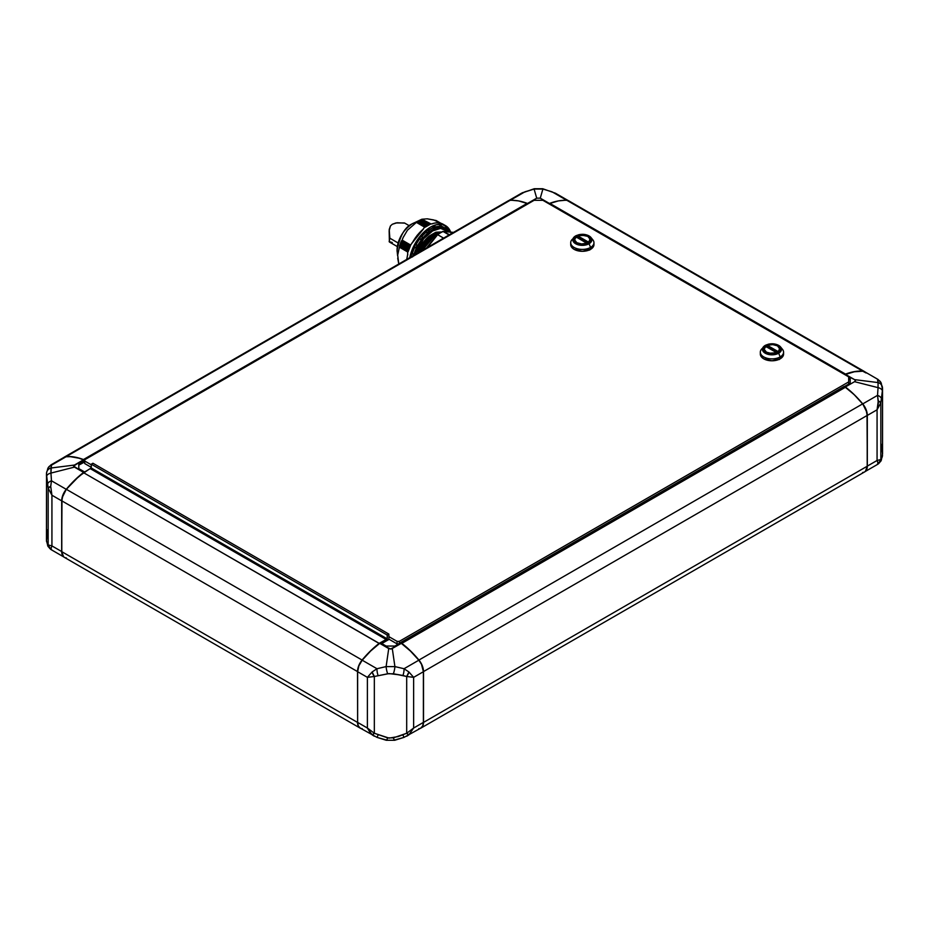 <?xml version="1.0" encoding="UTF-8"?>
<svg xmlns="http://www.w3.org/2000/svg" width="929" height="929" viewBox="0 0 929 929"><rect width="100%" height="100%" fill="white"/><g stroke="black" fill="none" stroke-linecap="round" stroke-linejoin="round"><path stroke-width="1.39" d="M398.181 674.709L389.077 673.583L374.341 676.486L374.341 733.26L389.065 738.114L398.181 736.569L406.693 733.26L406.693 676.486L398.181 674.709M407.007 736.047L408.899 734.827A6.201 1.243 -126 0 1 406.693 733.26L393.385 737.858A6.201 0.848 75.2 0 0 394.732 740.274L404.034 737.371L402.942 735.071L404.034 737.371L394.906 739.937A6.201 0.848 -104.8 0 1 394.732 740.274A6.201 0.848 -104.8 0 1 393.385 737.858L387.648 737.858A6.201 0.848 104.8 0 1 386.301 740.274A6.201 0.848 -75.2 0 0 387.648 737.858L374.341 733.26L374.341 676.486L387.648 673.792L393.385 673.792A6.201 1.196 -77.5 0 0 394.906 666.592L386.116 666.592A6.201 1.196 77.5 0 0 387.648 673.792A6.201 1.196 -102.5 0 1 386.116 666.592L376.977 668.729A6.201 1.858 80.3 0 0 378.091 675.488A6.201 1.858 -99.7 0 1 376.977 668.729L372.134 671.957A6.201 2.95 64.4 0 0 374.341 676.486L372.134 671.957L367.385 677.346L374.341 676.486L367.385 677.346L367.385 728.034L374.341 733.26L367.385 728.034L372.134 734.827L374.341 733.26A6.201 1.243 126 0 1 372.134 734.827L374.015 736.047M404.034 737.371L420.825 728.081A12.402 7.165 -120 0 0 423.392 722.402L413.637 728.034L413.637 677.346L406.693 676.486L406.693 733.26L413.637 728.034L408.899 734.827L413.637 728.034L406.693 733.26L408.899 734.827L406.635 736.232M406.693 676.486L413.637 677.346L408.899 671.957L406.693 676.486A6.201 2.95 -64.4 0 0 408.899 671.957L404.045 668.729A6.201 1.858 99.7 0 1 402.942 675.488L406.693 676.486M404.045 668.729L394.906 666.592A6.201 1.196 102.5 0 1 393.385 673.792L402.942 675.488A6.201 1.858 -80.3 0 0 404.045 668.729L408.899 671.957L413.637 677.346L423.392 671.713L423.392 722.402L413.637 728.034L413.637 677.346L423.392 671.713A12.402 7.165 -120 0 0 418.828 660.194L404.045 668.729L418.828 660.194A77.502 44.743 -120 0 0 401.479 643.274L391.492 648.918L388.728 648.57L386.116 666.592L394.906 666.592L392.293 648.57L394.906 666.592L404.045 668.729M394.732 740.274L386.29 740.274L377 737.371L378.091 735.071L377 737.371L386.116 739.937M420.721 728.139L422.695 725.955L423.392 722.402L423.392 671.713L421.511 664.34L418.828 660.194L410.409 651.032L400.596 642.763L394.895 646.05L386.127 646.05L380.425 642.763L370.625 651.032L362.194 660.194L376.977 668.729L386.116 666.592L388.728 648.57L379.555 643.274A77.502 44.743 120 0 0 362.194 660.194A12.402 7.165 120 0 0 357.63 671.713L367.385 677.346L372.134 671.957L376.977 668.729L362.194 660.194L358.861 665.838L357.63 671.713L367.385 677.346L367.385 728.034L357.63 722.402L357.63 671.713L357.63 722.402A12.402 7.165 120 0 0 360.197 728.081L377 737.371M374.399 736.232L370.671 733.469L367.385 728.034L357.63 722.402L358.327 725.955L360.313 728.139M418.828 728.661L419.827 728.499M361.207 728.499L362.194 728.661M380.425 642.763L379.555 643.274L390.517 649.069L401.479 643.274L400.596 642.763L394.895 646.05L386.127 646.05L380.425 642.763M389.146 639.315L381.796 643.553L389.146 639.315M521.471 193.232L534.268 188.726A6.201 0.848 75.2 0 0 534.094 189.063L542.884 189.063A6.201 0.848 -75.2 0 0 542.699 188.726A6.201 0.848 104.8 0 1 542.884 189.063L534.094 189.063A6.201 0.848 -104.8 0 1 534.268 188.726L542.71 188.726L555.496 193.232M524.955 191.804L534.094 189.063L536.707 198.167L540.272 198.167L542.884 189.063L552.023 191.804L542.884 189.063L540.272 198.167L536.707 198.167L534.094 189.063L522.365 192.767L510.184 200.339L524.955 191.804M506.56 202.359A12.402 7.165 60 0 1 510.067 200.339A77.502 44.743 60 0 1 527.149 203.381L527.962 203.846L527.149 203.381L83.459 459.541L84.713 460.261L83.459 459.541A77.502 44.743 -120 0 0 66.377 456.511L66.377 456.511A77.502 44.743 60 0 1 83.459 459.541L527.149 203.381A77.502 44.743 -120 0 0 510.067 200.339L66.377 456.511A12.402 7.165 -120 0 0 63.799 457.474A12.402 7.165 60 0 1 64.368 457.08A12.402 7.165 60 0 1 66.377 456.511L510.067 200.339A12.402 7.165 -120 0 0 508.058 200.919L64.368 457.08M47.449 470.248A6.201 5.853 27.4 0 1 51.467 465.174L50.723 465.162L51.467 465.174A6.201 5.853 -152.6 0 0 48.076 467.949M64.264 557.226L50.909 549.515L48.064 546.461A6.201 5.853 -27.4 0 1 47.449 544.173L46.508 540.899L47.449 544.173A6.201 5.853 152.6 0 0 48.076 546.484L46.508 540.899A6.201 5.876 173.7 0 0 46.543 541.479A6.201 5.876 -6.3 0 1 46.508 540.899L47.449 529.832M63.184 556.332A12.402 7.165 -60 0 1 61.686 551.547L51.931 545.915L51.931 495.227L48.157 488.166L48.157 544.94L51.931 545.915L50.723 549.26L51.931 545.915L48.157 544.94L50.723 549.26L51.467 549.26L50.723 549.26A6.201 6.108 -96.9 0 1 48.157 544.94L47.449 544.173L48.157 544.94L48.157 488.166L46.462 474.115M46.45 474.87L46.508 476.832A6.201 3.832 -2.6 0 1 50.944 473.082L51.467 465.174L66.261 456.638A12.402 7.165 -120 0 0 64.264 457.207L50.909 464.918L48.064 467.972L46.531 472.977L46.462 540.318M50.944 468.007A6.201 5.876 -173.7 0 0 46.543 472.942A6.201 5.876 6.3 0 1 50.944 468.007L50.944 473.082A6.201 3.832 177.4 0 0 46.508 476.832L48.157 488.166L51.931 495.227L50.723 486.39L48.157 488.166A6.201 1.916 -10.2 0 1 50.723 486.39L51.467 480.792A6.201 3.67 169.1 0 0 47.449 484.601A6.201 3.67 -10.9 0 1 51.467 480.792L50.944 473.082L74.436 467.113L73.565 466.079L74.436 465.057L50.944 468.007L74.436 465.057L83.61 459.75A77.502 44.743 -120 0 0 66.261 456.638L51.467 465.174L50.944 468.007M46.508 473.523A6.201 5.876 6.3 0 1 46.543 472.942M878.277 379.74L877.533 379.74L878.056 382.574A6.201 5.876 -6.3 0 1 882.492 388.101A6.201 5.876 173.7 0 0 878.056 382.574L878.056 387.648A6.201 3.832 2.6 0 1 882.492 391.411L882.538 388.682M866.083 372.993L862.739 371.205A12.402 7.165 120 0 1 864.736 371.774L878.091 379.485L880.936 382.539A6.201 5.853 152.6 0 0 877.533 379.74A6.201 5.853 -27.4 0 1 880.924 382.516L882.55 389.437L880.843 402.733L880.843 459.518L882.167 457.138L882.538 453.224M881.551 444.399L882.55 454.13L882.538 390.354M864.736 471.793L878.091 464.082L880.936 461.028L882.492 455.477A6.201 5.876 6.3 0 1 882.457 456.058A6.201 5.876 -173.7 0 0 882.492 455.477L880.843 459.518L880.843 402.733L882.492 391.411A6.201 3.832 -177.4 0 0 878.056 387.648L878.056 382.574L854.564 379.624L855.435 380.646L854.564 381.68L878.056 387.648L877.533 395.371A6.201 3.67 10.9 0 1 881.551 399.168A6.201 3.67 -169.1 0 0 877.533 395.371L878.277 400.968A6.201 1.916 10.2 0 1 880.843 402.733L878.277 400.968L877.069 409.794L880.843 402.733L877.069 409.794L877.069 460.482L880.843 459.518L877.069 460.482L878.277 463.838L880.843 459.518A6.201 6.108 96.9 0 1 878.277 463.838L877.533 463.826L878.346 463.281L877.069 460.482L867.314 466.114L867.314 415.426L877.069 409.794L878.346 403.209L877.533 395.371L878.056 387.648L854.564 381.68L855.435 380.646L854.564 379.624L878.056 382.574L877.963 379.45M880.924 382.516A6.201 5.853 -27.4 0 1 881.551 384.827M864.632 371.646L568.908 200.919A12.402 7.165 120 0 0 566.911 200.339A77.502 44.743 -60 0 0 549.817 203.381L549.004 203.846L549.817 203.381L845.541 374.108L844.728 374.573L845.541 374.108A77.502 44.743 -60 0 1 862.623 371.077L566.911 200.339A77.502 44.743 120 0 0 549.817 203.381L845.541 374.108A77.502 44.743 120 0 1 862.623 371.077A12.402 7.165 -60 0 1 864.632 371.646A12.402 7.165 -60 0 1 865.201 372.041A12.402 7.165 120 0 0 862.623 371.077L566.911 200.339A12.402 7.165 -60 0 1 570.406 202.359M512.158 200.304A77.502 44.743 60 0 1 527.521 203.463L536.707 198.167L528.078 203.776L518.591 200.908L512.146 200.304M62.917 458.427L65.262 456.789L70.395 456.673L79.104 458.229L84.493 460.261L83.61 459.75L73.565 466.079L83.61 472.408L74.436 467.113L50.944 473.082L51.467 480.792L66.261 489.328L51.467 480.792L50.723 486.39L51.931 495.227L61.686 500.859L61.686 551.547L51.931 545.915L51.931 495.227L61.686 500.859A12.402 7.165 -60 0 1 66.261 489.328A77.502 44.743 -60 0 1 83.61 472.408L84.493 471.909L78.791 468.611L78.791 463.548L84.713 460.517L84.493 461.841L78.791 465.127L78.791 468.611L78.791 463.548L84.493 460.261L84.713 461.968L78.791 465.127M880.924 461.051A6.201 5.853 -152.6 0 0 881.551 458.752A6.201 5.853 27.4 0 1 880.924 461.051M548.9 203.776L540.272 198.167L549.445 203.463A77.502 44.743 -60 0 1 564.82 200.304L558.375 200.908L548.9 203.776M566.783 200.339L552.023 191.804L566.783 200.339M862.739 371.205A77.502 44.743 120 0 0 845.39 374.329L854.564 379.624L844.844 374.642L854.32 371.774L862.739 371.205M850.209 379.706L848.676 378.811L850.209 379.706L850.209 383.178L844.507 386.476L845.39 386.975L854.564 381.68L845.39 386.975A77.502 44.743 60 0 1 862.739 403.906L877.533 395.371L862.739 403.906A12.402 7.165 60 0 1 867.314 415.426L877.069 409.794L877.069 460.482L867.314 466.114A12.402 7.165 60 0 1 865.816 470.898M850.209 383.178L850.209 378.115L848.676 377.232L850.209 378.115L850.209 383.178L844.507 386.603L854.32 394.744L862.739 403.906L867.001 412.569L867.314 466.114L865.422 471.305M420.942 728.081A12.402 7.165 60 0 1 420.314 728.382A12.402 7.165 -120 0 0 423.508 722.414L423.508 671.586A12.402 7.165 -120 0 0 418.933 660.054A12.402 7.165 60 0 1 423.508 671.586L867.198 415.426L867.198 466.242L423.508 722.414A12.402 7.165 60 0 1 420.942 728.081L864.632 471.92A12.402 7.165 -120 0 0 867.198 466.242L423.508 722.414L423.508 671.586L867.198 415.426A12.402 7.165 -120 0 0 862.623 403.894L418.933 660.054A77.502 44.743 -120 0 0 401.851 643.356L400.492 642.578L844.182 386.406L845.541 387.196L401.851 643.356A77.502 44.743 60 0 1 418.933 660.054L862.623 403.894A77.502 44.743 -120 0 0 845.541 387.196L401.851 643.356L400.492 642.578L844.182 386.406L845.541 387.196A77.502 44.743 60 0 1 862.623 403.894L862.681 403.906A77.351 44.662 -120 0 0 845.634 387.254L854.401 394.906L862.623 403.894A12.402 7.165 60 0 1 867.198 415.426L867.198 466.242A12.402 7.165 60 0 1 862.623 472.489M867.198 415.298A12.251 7.072 -120 0 0 862.681 403.906L865.991 409.492L867.198 415.426M66.377 557.923A12.402 7.165 -60 0 1 61.802 551.675A12.402 7.165 120 0 0 64.368 557.354L360.092 728.081A12.402 7.165 -60 0 1 357.526 722.414L61.802 551.675L61.802 500.719L61.802 551.675L357.526 722.414A12.402 7.165 120 0 0 360.719 728.382A12.402 7.165 -60 0 1 360.092 728.081M61.802 500.847L357.526 671.586A12.402 7.165 120 0 1 362.089 660.054L362.089 660.054A77.502 44.743 120 0 1 379.183 643.356L386.127 639.477L90.194 468.611L386.127 639.477L387.23 638.838L91.286 467.984L387.23 638.838L387.23 635.041L91.286 464.186L387.23 635.041L388.868 634.089L92.923 463.234L388.868 634.089L388.868 639.152L388.868 634.089L387.23 635.041L387.23 638.838L385.581 641.312L386.127 639.477L90.194 468.611L88.104 469.946L90.194 468.611L386.127 639.477L379.299 643.542L83.459 472.629A77.502 44.743 120 0 0 66.377 489.316L362.089 660.054L66.377 489.316A12.402 7.165 120 0 0 61.802 500.847L357.526 671.586A12.402 7.165 -60 0 1 362.089 660.054A77.502 44.743 -60 0 1 379.183 643.356L83.459 472.629L88.104 469.946L78.93 476.322L66.319 489.339A12.251 7.072 120 0 0 61.802 500.719L61.802 500.847A12.402 7.165 -60 0 1 66.377 489.316L66.377 489.316A77.502 44.743 -60 0 1 83.459 472.629L83.366 472.675A77.351 44.662 120 0 0 66.319 489.339L63.009 494.913L61.802 500.719M63.578 556.738L61.686 551.547L61.999 497.99L66.261 489.328L74.68 480.177L84.493 472.025L78.791 468.611M357.526 671.586L357.63 722.414L357.526 671.586M91.286 464.186L92.923 463.234L91.286 464.186L91.286 467.984L91.286 464.186M90.194 468.611L91.286 467.984L90.194 468.611M588.614 242.155L577.792 235.908A7.746 4.471 180 0 1 587.813 236.372A7.746 4.471 180 0 1 590.078 239.531A7.746 4.471 180 0 1 588.614 242.155L577.792 235.908L577.792 237.174L577.792 235.908L581.589 235.083L587.813 236.372L590.054 239.171L588.614 242.155M590.159 240.17A7.908 4.564 0 0 0 590.078 239.903L589.636 239.055M587.918 236.303A7.908 4.564 180 0 1 590.229 239.531A7.908 4.564 180 0 1 585.351 243.746A7.908 4.564 180 0 1 576.735 242.759L580.788 244.013L586.722 243.328L589.636 241.285L590.078 238.648L587.918 236.303L585.351 235.316L577.931 235.734L575.028 237.789L574.424 239.531L576.735 242.759A7.908 4.564 180 0 1 574.424 239.531A7.908 4.564 180 0 1 579.301 235.316A7.908 4.564 180 0 1 587.918 236.303L587.918 236.303M591.645 238.683A11.624 6.712 180 0 1 593.956 242.701A11.624 6.712 180 0 1 590.554 247.439L589.067 243.735L590.554 247.439A11.624 6.712 0 0 0 592.853 239.845L590.96 237.51A9.522 5.504 180 0 1 589.067 243.735A9.522 5.504 180 0 1 576.863 244.339A9.522 5.504 180 0 1 573.704 237.51A9.522 5.504 180 0 1 575.597 235.954L576.061 235.92A8.86 5.121 180 0 1 588.591 235.92A8.86 5.121 180 0 1 588.591 243.154L589.067 243.735A9.522 5.504 0 0 0 590.647 237.15A9.522 5.504 0 0 0 578.558 234.793M590.96 237.51C586.722 233.876 581.635 233.342 575.678 235.873L575.597 235.954A9.522 5.504 0 0 0 573.274 238.126A9.522 5.504 0 0 0 577.339 244.524A9.522 5.504 0 0 0 589.067 243.735L588.591 243.154A8.86 5.121 180 0 1 576.061 243.154A8.86 5.121 180 0 1 576.061 235.92L571.799 239.845A11.624 6.712 0 0 0 575.655 248.194A11.624 6.712 0 0 0 590.554 247.439L590.554 249.344A11.624 6.712 0 0 0 593.956 244.594L593.074 247.16L590.554 249.344L582.332 251.306L574.11 249.344L571.59 247.16L570.708 244.594A11.624 6.712 0 0 0 577.884 250.795A11.624 6.712 0 0 0 590.554 249.344L590.554 247.439A11.624 6.712 180 0 1 577.884 248.902A11.624 6.712 180 0 1 570.708 242.701A11.624 6.712 180 0 1 573.019 238.683M781.266 348.154A11.624 6.712 180 0 1 783.577 352.172A11.624 6.712 180 0 1 780.174 356.922L780.174 358.815A11.624 6.712 0 0 0 783.577 354.077L782.694 356.643L780.174 358.815L771.953 360.789L763.731 358.815L761.211 356.643L760.328 354.077A11.624 6.712 0 0 0 767.505 360.278A11.624 6.712 0 0 0 780.174 358.815L780.174 356.922A11.624 6.712 0 0 0 782.473 349.327L780.581 346.981A9.522 5.504 180 0 1 778.688 353.206L780.174 356.922L778.688 353.206A9.522 5.504 0 0 0 780.267 346.633A9.522 5.504 0 0 0 768.19 344.264M765.217 345.425L765.682 345.391A8.86 5.121 180 0 1 778.212 345.391A8.86 5.121 180 0 1 778.212 352.625L778.688 353.206L778.212 352.625L773.683 354.03L768.562 353.74L764.579 351.847L763.255 350.012L763.255 348.015L765.682 345.391L768.562 344.287L771.953 343.893L776.876 344.752L780.139 347.051L780.813 349.014L780.139 350.965L778.212 352.625A8.86 5.121 180 0 1 765.682 352.625A8.86 5.121 180 0 1 765.682 345.391L765.217 345.425A9.522 5.504 0 0 0 762.895 347.609A9.522 5.504 0 0 0 766.959 354.007A9.522 5.504 0 0 0 778.688 353.206A9.522 5.504 180 0 1 766.483 353.821A9.522 5.504 180 0 1 763.324 346.981A9.522 5.504 180 0 1 765.217 345.425M779.779 349.641A7.908 4.564 0 0 0 779.698 349.374L779.257 348.526M777.538 345.785A7.908 4.564 180 0 1 779.861 349.014A7.908 4.564 180 0 1 774.972 353.229A7.908 4.564 180 0 1 766.355 352.242A7.908 4.564 180 0 1 764.044 349.014A7.908 4.564 180 0 1 768.922 344.798A7.908 4.564 180 0 1 777.538 345.785L773.497 344.531L767.563 345.216L764.648 347.26L764.195 349.896L766.355 352.242L768.922 353.229L776.342 352.811L778.525 351.545L779.861 349.014L777.538 345.785M778.235 351.626L767.412 345.379L772.568 344.554L777.434 345.843A7.746 4.471 180 0 1 779.698 349.014A7.746 4.471 180 0 1 778.235 351.626L767.412 345.379A7.746 4.471 180 0 1 777.434 345.843L779.675 348.654L778.235 351.626M848.676 376.849L542.873 200.304L534.105 200.304L84.713 459.75L84.713 461.016L91.286 464.814L84.713 461.016L84.713 463.548L84.713 459.75L534.105 200.304L542.873 200.304L848.676 376.849L848.676 384.072L848.676 376.849M388.868 636.62L397.089 641.37L399.284 641.37L848.676 381.912L399.284 641.37L399.284 643.518L399.284 641.37L397.089 641.37L397.089 643.902L388.868 639.152L397.089 643.902L397.089 641.37L388.868 636.62M778.607 359.256L779.338 359.523M91.286 467.345L84.713 463.548L91.286 467.345M398.622 643.902L397.089 643.902L398.622 643.902M765.659 346.389L776.481 352.637L771.325 353.473L766.471 352.172L764.23 349.374L765.659 346.389L776.481 352.637A7.746 4.471 180 0 1 768.422 352.997A7.746 4.471 180 0 1 764.195 349.014A7.746 4.471 180 0 1 765.659 346.389M767.412 346.645L767.412 345.379L767.412 346.645L777.318 352.358L767.412 346.645M767.563 346.482L766.355 347.051M764.648 348.526L764.195 349.385A7.908 4.564 0 0 0 764.126 349.641M767.412 346.54A7.908 4.564 0 0 0 766.588 346.923M780.581 346.981C776.342 343.358 771.256 342.813 765.299 345.356L761.42 349.327A11.624 6.712 0 0 0 765.275 357.665A11.624 6.712 0 0 0 780.174 356.922A11.624 6.712 180 0 1 767.505 358.373A11.624 6.712 180 0 1 760.328 352.172A11.624 6.712 180 0 1 762.639 348.154M588.986 249.773L589.718 250.052M588.591 243.154L582.332 244.652L577.408 243.793L574.145 241.494L573.634 238.532L574.958 236.686L578.941 234.805L585.723 234.805L589.694 236.686L591.018 238.532L590.519 241.494L588.591 243.154M577.792 237.058A7.908 4.564 0 0 0 576.967 237.452M575.028 239.055L574.575 239.903A7.908 4.564 0 0 0 574.505 240.17M577.931 237L576.735 237.569M587.697 242.887L577.792 237.174L587.697 242.887M586.861 243.27L586.861 243.166A7.746 4.471 180 0 1 578.802 243.514A7.746 4.471 180 0 1 574.575 239.531A7.746 4.471 180 0 1 576.038 236.918L586.861 243.27M576.038 236.918L586.861 243.166L581.705 243.99L576.851 242.701L574.598 239.891L576.038 236.918M404.37 222.96L395.847 222.96L392.282 224.272L390.424 225.979L389.205 229.509L389.843 238.196L398.1 242.968L389.843 238.196L389.158 241.575L389.785 242.167M404.742 223.123L397.101 222.751L392.282 224.272L390.424 225.979L389.158 230.775L389.843 238.196L389.158 241.575L392.27 242.527M389.39 241.993L389.158 230.775M397.705 258.146L398.785 264.01L397.066 250.017C399.993 235.687 405.032 226.966 412.186 223.831A1.544 0.894 -120 0 0 412.139 223.843A1.544 0.894 60 0 1 412.186 223.831L413.626 223.076A21.39 12.344 120 0 0 412.186 223.831A21.39 12.344 120 0 0 397.066 250.017A21.39 12.344 120 0 0 397.136 251.643C397.264 240.054 402.269 230.787 412.151 223.843L420.593 219.825M414.996 254.651L423.67 238.718L432.647 230.949L432.101 230.009A27.905 16.107 120 0 0 429.755 231.518A27.905 16.107 120 0 0 427.607 233.202A27.905 16.107 120 0 0 423.206 237.592A27.905 16.107 120 0 0 421.301 239.949A27.905 16.107 120 0 0 417.713 245.5A27.905 16.107 120 0 0 416.308 248.252A27.905 16.107 120 0 0 413.962 254.291A27.905 16.107 120 0 0 413.637 255.429A27.905 16.107 -60 0 1 413.962 254.291L413.591 255.452L413.324 254.209A28.416 16.408 120 0 0 412.859 255.881A28.416 16.408 -60 0 1 413.324 254.209L411.686 253.826L412.325 253.338L413.962 254.291A27.905 16.107 -60 0 1 416.308 248.252A27.905 16.107 -60 0 1 417.713 245.5L416.064 248.148L417.69 245.488A27.905 16.107 -60 0 1 421.301 239.949L419.664 239.008A27.905 16.107 120 0 0 416.076 244.548L417.133 245.256A28.416 16.408 120 0 0 415.762 247.938L414.439 246.742A28.671 16.559 -60 0 1 415.437 244.78L419.502 238.672L420.64 239.334L419.653 238.265A28.671 16.559 -60 0 1 421 236.581L421 236.581A28.671 16.559 120 0 0 419.653 238.265L421.301 239.949A27.905 16.107 -60 0 1 423.206 237.592L421.301 239.949L419.536 238.834L421.278 239.926L423.183 237.569L422.707 237.197A28.416 16.408 120 0 0 420.86 239.496L420.86 239.496A28.416 16.408 -60 0 1 422.707 237.197L423.206 237.592A27.905 16.107 -60 0 1 427.607 233.202L425.958 232.25A27.905 16.107 120 0 0 421.627 236.57M450.159 234.642L448.498 234.607L443.133 231.507A30.227 17.454 120 0 0 440.381 232.889L439.835 233.202L440.381 232.889A30.227 17.454 -60 0 1 443.133 231.507L442.529 231.635M442.912 231.437L449.531 234.7M400.504 243.108L409.364 248.217L400.504 243.108L401.305 241.145L410.258 246.092L401.398 240.983L410.281 246.057L401.433 240.948L401.978 240.483L410.56 245.43A30.227 17.454 120 0 0 408.098 251.794L399.516 246.835A30.227 17.454 120 0 0 399.4 247.195L407.668 251.968L407.692 254.639A30.227 17.454 120 0 0 406.856 259.342A30.227 17.454 -60 0 1 407.692 254.639L407.668 251.968L399.4 247.195L397.577 255.638L397.066 250.017L397.577 255.638L399.4 247.195A30.227 17.454 -60 0 1 399.516 246.835L408.098 251.794L410.56 245.43L401.978 240.483L401.305 241.145L401.096 242.306L409.735 247.288L401.096 242.306L409.573 247.695L400.538 243.073L409.375 248.171L400.504 243.108M400.376 243.468L400.26 244.408L400.376 243.468L409.224 248.566L400.376 243.468M410.107 246.452L401.247 241.343L410.107 246.452M399.725 245.244L408.574 250.342L399.725 245.244L400.26 244.408L399.76 245.198L408.586 250.296L399.725 245.244M399.621 245.604L399.516 246.835L399.621 245.604L408.446 250.691L399.621 245.604M426.225 231.646L427.445 232.831L426.225 231.646M411.257 256.021L411.152 255.823A28.671 16.559 -60 0 1 411.686 253.826A28.671 16.559 120 0 0 411.152 255.823L411.257 256.021M433.808 234.34L419.803 251.864L433.808 234.34L441.623 231.983L433.808 234.34M434.238 234.596L441.089 232.25L434.238 234.596L420.512 251.469L434.238 234.596M432.612 235.049L419.455 252.073L432.612 235.049M443.04 238.451L443.017 237.778L441.972 239.067L443.017 237.778L437.64 234.677A30.227 17.454 -60 0 1 440.381 232.889A30.227 17.454 120 0 0 437.64 234.677L443.017 237.778L442.785 238.904M437.64 234.677L427.305 247.544L437.64 234.677M453.468 232.436L443.133 231.507L453.468 232.436M434.633 235.769L422.149 250.516L434.633 235.769L437.78 234.259L434.633 235.769M436.409 233.028L426.539 240.007L419.2 252.212L426.539 240.007L436.409 233.028M438.325 233.887L429.198 239.879L421.871 250.679L429.198 239.879L438.325 233.887M449.52 232.029A27.905 16.107 120 0 0 447.894 230.02A27.905 16.107 120 0 0 446.489 228.894A27.905 16.107 120 0 0 446.071 228.639A27.905 16.107 120 0 0 442.901 227.489A27.905 16.107 120 0 0 441.008 227.315A27.905 16.107 120 0 0 436.607 228.011A27.905 16.107 120 0 0 434.447 228.813A27.905 16.107 120 0 0 432.101 230.009L432.647 230.949L440.601 228.36L448.916 231.983L446.21 229.614L443.145 228.499L439.707 228.429L432.647 230.949L425.587 236.581L422.149 240.623L419.084 245.268L414.81 255.243M417.585 253.152L421.661 244.722L429.384 235.931L435.713 232.308L441.159 231.983L436.131 232.18L425.726 239.787L418.189 252.804L425.726 239.787L436.131 232.18L429.384 235.931L417.934 252.943L429.384 235.931A23.794 13.738 120 0 0 417.585 253.152M440.706 232.459L429.674 238.335L420.779 251.306L429.674 238.335L440.706 232.459M440.032 232.831L437.06 233.4M437.42 232.656L427.375 239.636L419.734 251.91L427.375 239.636L437.42 232.656M421.557 236.64L425.958 232.25L427.607 233.202L429.662 231.24L427.607 233.202A27.905 16.107 -60 0 1 429.755 231.518A27.905 16.107 -60 0 1 432.101 230.009A27.905 16.107 -60 0 1 434.447 228.813L432.798 227.86L433.204 227.048L434.249 228.186A28.416 16.408 -60 0 1 436.351 227.396L436.607 227.953L434.447 228.813A27.905 16.107 -60 0 1 436.607 228.011L436.351 227.396A28.416 16.408 120 0 0 434.249 228.186L434.447 228.766L436.607 228.011A27.905 16.107 -60 0 1 441.008 227.315L439.359 226.362A27.905 16.107 120 0 0 435.573 226.885L434.946 226.513M434.958 227.059L439.359 226.362L442.924 227.431L441.008 227.315A27.905 16.107 -60 0 1 442.901 227.489L444.84 227.942A27.905 16.107 120 0 0 444.41 227.675A27.905 16.107 120 0 0 442.889 226.966L442.773 226.839A28.416 16.408 120 0 0 440.927 226.676L439.475 226.061L439.916 225.666A28.671 16.559 -60 0 1 441.263 225.782L441.263 225.782A28.671 16.559 120 0 0 439.916 225.666L439.359 226.362L441.02 227.268L439.916 225.666L440.927 226.676A28.416 16.408 -60 0 1 442.773 226.839L441.263 225.782L442.901 227.489A27.905 16.107 -60 0 1 446.048 228.627A27.905 16.107 -60 0 1 446.489 228.894L446.489 228.894M447.929 229.962L445.479 227.431A28.671 16.559 -60 0 1 446.477 228.232A28.671 16.559 120 0 0 446.083 227.895A28.671 16.559 120 0 0 445.479 227.431L444.852 227.93L447.871 229.405A28.416 16.408 120 0 0 447.302 228.894A28.416 16.408 120 0 0 446.501 228.302L445.479 227.431L446.501 228.302A28.416 16.408 -60 0 1 447.302 228.894A28.416 16.408 -60 0 1 447.871 229.405L447.929 229.962M428.118 230.566L432.798 227.86A27.905 16.107 120 0 0 428.362 230.392M414.648 247.335A27.905 16.107 120 0 0 412.325 253.338L414.659 247.3M450.913 232.865L448.231 227.86L442.332 224.458L436.665 224.632L430.464 227.152L424.251 231.797L416.9 240.588L412.685 248.391L409.747 257.67A30.227 17.454 -60 0 1 424.808 231.298A30.227 17.454 -60 0 1 445.572 225.666A30.227 17.454 -60 0 1 450.67 232.134M428.072 230.287L429.384 230.996A28.416 16.408 120 0 0 427.282 232.633L425.958 232.25L426.167 231.426A28.671 16.559 -60 0 1 427.712 230.229L428.037 230.218M433.204 227.048A28.671 16.559 -60 0 1 434.749 226.479A28.671 16.559 120 0 0 433.204 227.048L432.798 227.86L434.447 228.813L432.844 227.57L434.424 228.488L433.204 227.048M414.485 247.23L415.971 248.089M447.929 229.463L446.083 227.895M412.325 253.338L413.962 254.291L412.325 253.338M416.076 244.548L417.713 245.5L416.076 244.548M436.351 227.396L435.596 226.897L436.351 227.396M402.152 240.123A30.227 17.454 120 0 0 401.978 240.483A30.227 17.454 -60 0 1 402.152 240.123L410.421 244.896L402.152 240.123L403.116 237.545L402.152 240.123M410.955 244.664L412.093 242.817L410.955 244.664M423.519 228.917A30.227 17.454 120 0 0 412.197 243.003L412.197 243.003A30.227 17.454 -60 0 1 423.519 228.917L412.116 242.933L417.191 235.281L423.519 228.917M416.389 222.403L424.658 227.175L416.389 222.403L407.448 230.206L403.116 237.545L407.448 230.206L416.389 222.403A30.227 17.454 -60 0 1 416.668 222.205A30.227 17.454 120 0 0 416.389 222.403M425.25 227.164L416.668 222.205L425.25 227.164L430.185 224.319A30.227 17.454 120 0 0 425.25 227.164M421.603 219.36L430.185 224.319L421.603 219.36L420.198 220.01L428.803 224.981L420.198 220.01L421.603 219.36A30.227 17.454 -60 0 1 421.882 219.232A30.227 17.454 120 0 0 421.603 219.36L420.198 220.01M432.171 223.924L432.554 223.703A30.227 17.454 -60 0 1 443.145 224.261A30.227 17.454 120 0 0 432.554 223.703L430.15 224.005L421.882 219.232L431.195 224.017M444.387 225.132L443.481 224.748L444.387 225.282M436.119 220.51L440.985 223.32L433.646 219.918L427.177 218.814L421.882 219.232L427.177 218.814L436.119 220.51M428.594 230.531L427.712 230.229A28.671 16.559 120 0 0 426.167 231.426L427.282 232.633A28.416 16.408 -60 0 1 429.384 230.996M413.684 254.291L411.686 253.826L413.684 254.291M415.658 244.733L415.437 244.78A28.671 16.559 120 0 0 414.439 246.742L415.762 247.938A28.416 16.408 -60 0 1 417.133 245.256L415.693 244.733M421.383 236.43L423.02 237.394M422.451 237.069L421.441 236.477M427.503 232.924L425.912 231.948L427.503 232.924M407.668 254.058L407.668 251.968L407.668 254.058M407.622 254.604L406.914 258.483M423.229 228.964L424.658 227.175L423.229 228.964M412.139 242.968L423.299 229.161M416.587 222.089L420.082 220.068L428.211 225.294L419.618 220.336L418.538 220.87L427.201 225.875L418.538 220.87L416.877 221.892L425.598 226.92L416.668 222.019L425.308 227.129L416.587 222.089M430.963 224.052L432.345 223.68C436.479 222.345 440.079 222.542 443.145 224.261A30.227 17.454 -60 0 1 443.876 224.725M408.76 249.808L400.12 244.815L408.76 249.808M426.597 226.258L417.98 221.288L426.597 226.258M408.911 249.402L400.26 244.408L408.911 249.402M426.899 226.061L418.271 221.114L426.899 226.061M426.91 226.061L418.247 221.032L426.91 226.061M508.175 200.919L521.517 193.209M568.803 200.919L555.449 193.209M590.078 239.531L590.078 240.797M593.956 242.701L593.956 244.594M783.577 352.172L783.577 354.077M779.698 349.014L779.698 350.279M764.195 350.279L764.195 349.014M760.328 352.172L760.328 354.077M570.708 242.701L570.708 244.594M574.575 240.797L574.575 239.531M397.322 246.58L389.425 242.016M409.329 225.77L404.707 223.099M426.539 247.985L437.269 234.631L442.727 231.472M442.936 231.449L453.538 232.389M436.607 233.585L439.998 232.854M441.647 231.971L437.153 232.714L431.265 236.024L419.722 251.922M449.59 232.041L444.41 227.675M443.145 224.261L445.572 225.666M428.943 230.729L427.99 230.171M412.557 256.927L411.233 256.172M416.018 248.124L414.462 247.219M406.693 259.435L407.808 254.209"/></g></svg>
